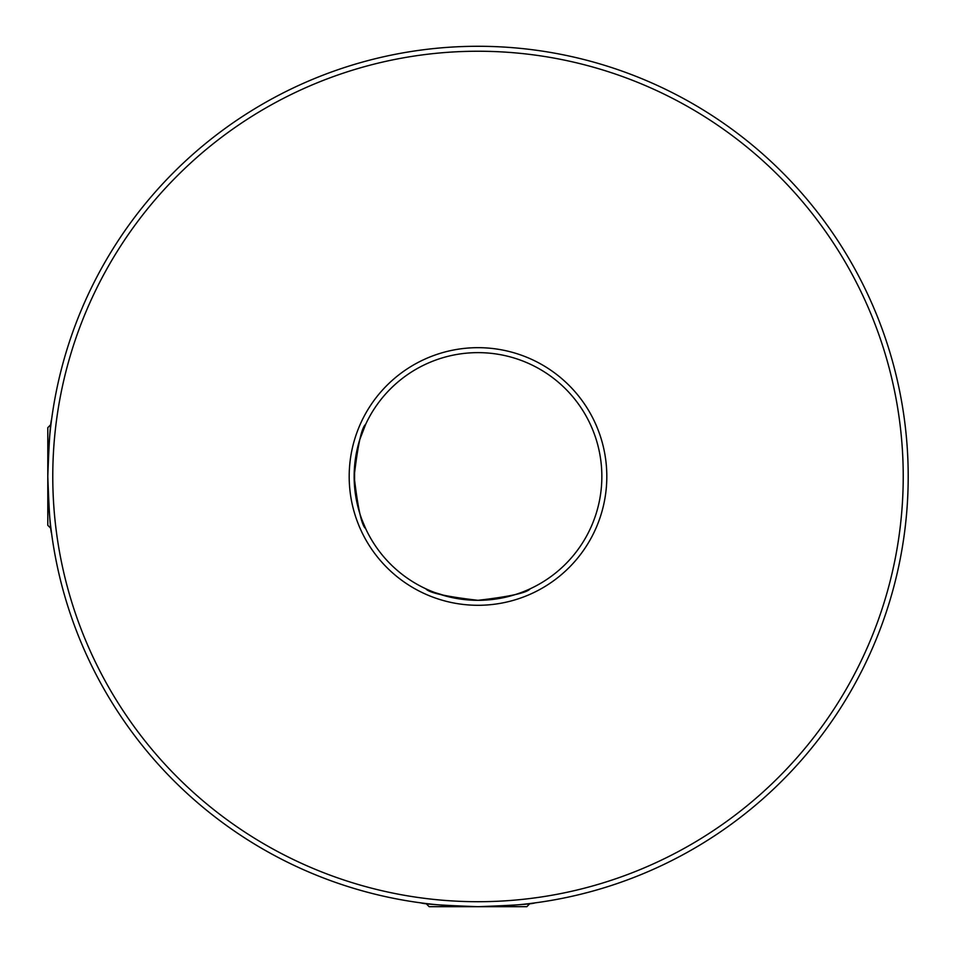 <?xml version="1.0" encoding="UTF-8"?>
<svg xmlns="http://www.w3.org/2000/svg" width="956" height="956" viewBox="0 0 956 956"><rect width="100%" height="100%" fill="white"/><g stroke="black" fill="none" stroke-linecap="round" stroke-linejoin="round"><path stroke-width="1.43" d="M50.943 528.465L51.6 533.52L50.955 528.465L47.8 525.31L47.8 427.643L50.955 424.488M529.983 903.54L535.049 902.882L529.983 903.528L526.84 906.682L429.16 906.682L426.018 903.528L420.951 902.882L426.018 903.54M478 906.682C443.369 905.416 424.356 904.161 420.951 902.882C424.333 904.149 443.345 905.416 478 906.682C512.655 905.416 531.679 904.149 535.049 902.882C531.644 904.149 512.631 905.416 478 906.682M51.038 423.831L51.182 422.66M47.8 476.482C49.055 441.851 50.321 422.827 51.6 419.433C50.321 422.815 49.055 441.827 47.8 476.482C49.067 511.137 50.333 530.15 51.6 533.52C50.321 530.126 49.055 511.113 47.8 476.482A430.2 430.2 0 0 1 478 46.282A430.2 430.2 0 0 1 908.2 476.482A430.2 430.2 0 0 1 478 906.682A430.2 430.2 0 0 1 47.8 476.482M349.191 476.482A128.809 128.809 0 0 1 478 347.673A128.809 128.809 0 0 1 606.809 476.482A128.809 128.809 0 0 1 478 605.291A128.809 128.809 0 0 1 349.191 476.482M601.85 476.482A123.85 123.85 0 0 0 478 352.633A123.85 123.85 0 0 0 354.15 476.482C357.855 444.731 361.691 427.344 365.67 424.333C361.667 427.404 357.831 444.791 354.15 476.482A123.85 123.85 0 0 0 478 600.32A123.85 123.85 0 0 0 601.85 476.482M52.771 476.482A425.229 425.229 0 0 0 478 901.711A425.229 425.229 0 0 0 903.229 476.482A425.229 425.229 0 0 0 478 51.242A425.229 425.229 0 0 0 52.771 476.482M365.67 528.62C361.679 525.597 357.843 508.21 354.15 476.482C357.843 508.222 361.691 525.609 365.67 528.62L361.977 519.789M530.15 588.812C527.091 592.804 509.715 596.64 478.012 600.32C446.273 596.64 428.897 592.804 425.85 588.812C428.921 592.804 446.297 596.64 477.976 600.32C509.751 596.628 527.138 592.792 530.15 588.812M205.66 809.505L204.034 808.167M751.966 808.167L750.341 809.505M902.572 545.828L902.225 547.908M325.769 74.114L327.741 73.373M425.85 588.812L426.866 589.278M426.95 589.314L429.77 590.545M434.55 592.457L448.806 596.831M457.9 598.683L467.663 599.89M490.392 599.699L498.004 598.695M507.086 596.867L514.866 594.716M354.58 466.205L354.58 486.7M355.775 496.451L357.64 505.628M365.67 424.333L359.779 439.605M357.616 447.408L355.799 456.382M325.769 878.839L327.741 879.592M50.943 424.5L51.6 419.433L50.943 424.5M205.66 143.46L204.034 144.798M902.572 407.137L902.225 405.057M319.041 876.234A430.2 430.2 0 0 1 211.288 814.022A430.2 430.2 0 0 0 319.041 876.234"/></g></svg>
